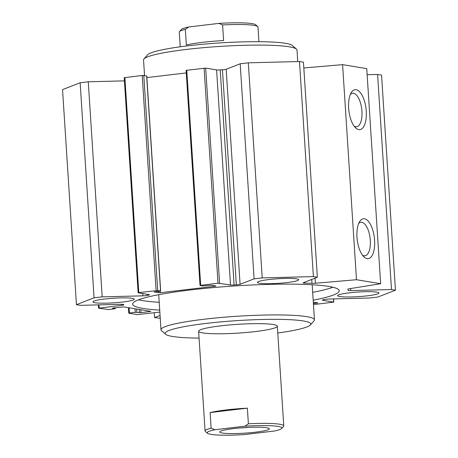 <?xml version="1.0" encoding="UTF-8"?>
<svg xmlns="http://www.w3.org/2000/svg" width="458" height="458" viewBox="0 0 458 458"><rect width="100%" height="100%" fill="white"/><g stroke="black" fill="none" stroke-linecap="round" stroke-linejoin="round"><path stroke-width="0.69" d="M159.212 302.28A103.508 11.536 -3.7 0 1 138.545 299.807M332.857 287.24A103.508 11.536 -3.7 0 1 312.682 292.359M159.722 310.106A103.508 11.536 -3.7 0 1 132.66 304.112A103.508 11.536 -3.7 0 1 235.212 285.918A103.508 11.536 -3.7 0 1 339.246 290.756A103.508 11.536 -3.7 0 1 313.186 300.179M277.771 333A72.948 8.13 176.3 0 0 310.375 324.951L314.033 320.835A76.892 8.57 176.3 0 0 314.457 319.844A76.892 8.57 176.3 0 0 306.683 316.638A76.892 8.57 176.3 0 0 220.184 317.566A76.892 8.57 176.3 0 0 160.993 329.771A76.892 8.57 176.3 0 0 161.537 330.699L165.699 334.306A72.948 8.13 176.3 0 0 199.07 338.09M310.375 324.951A72.948 8.13 176.3 0 0 303.402 320.966A72.948 8.13 176.3 0 0 217.384 322.214A72.948 8.13 176.3 0 0 165.699 334.306M273.34 324.527A39.434 4.397 176.3 0 0 228.983 325.003A39.434 4.397 176.3 0 0 198.629 331.26A39.434 4.397 176.3 0 0 238.263 333.103A39.434 4.397 176.3 0 0 277.325 326.17A39.434 4.397 176.3 0 0 273.34 324.527M297.757 61.572L297.007 50.019A76.892 8.57 176.3 0 0 296.463 49.092L292.301 45.485A72.948 8.13 176.3 0 0 285.449 43.321A72.948 8.13 176.3 0 0 207.388 43.853A72.948 8.13 176.3 0 0 147.625 54.84L143.967 58.956A76.892 8.57 176.3 0 0 143.543 59.946L144.551 75.559M296.463 49.092A76.892 8.57 176.3 0 0 289.238 46.813A76.892 8.57 176.3 0 0 206.959 47.374A76.892 8.57 176.3 0 0 143.967 58.956M287.114 282.552A20.702 2.307 -3.7 0 1 257.39 282.386A20.702 2.307 -3.7 0 1 277.903 278.75A20.702 2.307 -3.7 0 1 298.708 279.712A20.702 2.307 -3.7 0 1 287.114 282.552M367.362 295.834A20.702 2.307 -3.7 0 1 337.643 295.668A20.702 2.307 -3.7 0 1 358.156 292.027A20.702 2.307 -3.7 0 1 378.961 292.994A20.702 2.307 -3.7 0 1 367.362 295.834M122.664 302.034A20.702 2.307 -3.7 0 1 92.945 301.874A20.702 2.307 -3.7 0 1 113.458 298.232A20.702 2.307 -3.7 0 1 134.263 299.2A20.702 2.307 -3.7 0 1 122.664 302.034M348.641 108.203A20.112 8.633 -96.8 0 1 351.286 92.573A20.112 8.633 -96.8 0 1 366.022 108.643A20.112 8.633 -96.8 0 1 355.448 127.713A20.112 8.633 -96.8 0 1 348.641 108.203M354.131 126.162A16.889 7.254 83.2 0 0 356.542 126.774A16.889 7.254 83.2 0 0 361.757 109.147A16.889 7.254 83.2 0 0 352.568 93.232A16.889 7.254 83.2 0 0 350.364 94.388M356.988 237.25A20.112 8.633 -96.8 0 1 359.633 221.62A20.112 8.633 -96.8 0 1 374.363 237.691A20.112 8.633 -96.8 0 1 363.795 256.755A20.112 8.633 -96.8 0 1 356.988 237.25M362.478 255.209A16.889 7.254 83.2 0 0 364.889 255.822A16.889 7.254 83.2 0 0 370.104 238.194A16.889 7.254 83.2 0 0 360.915 222.279A16.889 7.254 83.2 0 0 358.711 223.43M159.848 312.087L137.343 314.606L128.887 313.209L129.431 312.997L135.265 312.304L141.012 312.654L150.865 311.4L123.826 306.894L113.052 308.028L112.508 308.24L115.216 308.715L108.718 309.568L98.682 308.211L121.61 305.343A3.945 0.441 176.3 0 0 123.82 304.805A112.382 12.526 -3.7 0 1 123.809 304.685A112.382 12.526 -3.7 0 1 123.803 304.553A3.945 0.441 176.3 0 0 123.803 304.547A3.945 0.441 176.3 0 0 121.147 304.301L80.413 305.337L76.452 304.679L94.056 297.826L102.18 296.864L142.913 295.834A3.945 0.441 176.3 0 0 147.304 295.404A112.382 12.526 -3.7 0 1 148.695 295.118A3.945 0.441 176.3 0 0 149.566 294.786A3.945 0.441 176.3 0 0 149.171 294.62L138.247 292.811L138.791 292.599L157.695 290.509L160.666 291.03L154.031 291.981L160.22 292.731L215.386 286.198L215.93 285.987L211.441 285.242L202.98 285.952L200.014 285.431L218.008 283.216L230.506 284.985A3.945 0.441 176.3 0 0 234.107 285.002A112.382 12.526 -3.7 0 1 236.345 284.853A3.945 0.441 176.3 0 0 240.084 284.321L254.098 278.865L262.222 277.903L313.392 276.603L317.354 277.262L303.339 282.718A3.945 0.441 176.3 0 0 303.127 282.878A3.945 0.441 176.3 0 0 304.65 283.124A112.382 12.526 -3.7 0 1 311.984 283.347A3.945 0.441 176.3 0 0 315.402 283.239L356.49 279.724L342.584 64.647L303.82 67.961M317.354 277.262L303.448 62.185L299.486 61.527L248.31 62.826L240.192 63.788L226.172 69.244A3.945 0.441 -3.7 0 1 222.439 69.776A112.382 12.526 176.3 0 0 220.201 69.925A3.945 0.441 -3.7 0 1 216.6 69.908L205.676 68.099L186.108 70.355L200.014 285.431M313.392 276.603L299.486 61.527M262.222 277.903L248.31 62.826M254.098 278.865L240.192 63.788M186.274 72.919L146.863 77.591M160.666 291.03L146.755 75.954L142.209 75.473L124.215 77.688L138.127 292.765M124.421 80.871L88.268 81.787L80.15 82.749L62.54 89.602L76.452 304.679M102.18 296.864L88.268 81.787M94.056 297.826L80.15 82.749M160.243 318.218L154.552 317.606L154.237 312.751M154.552 317.606L160.065 315.459M313.398 303.499L317.875 302.887L313.312 302.103M356.49 279.724L380.655 283.72L349.065 288.809A3.945 0.441 176.3 0 0 347.714 289.233A3.945 0.441 176.3 0 0 347.725 289.267A112.382 12.526 -3.7 0 1 348.103 290.183A112.382 12.526 -3.7 0 1 348.103 290.315A3.945 0.441 176.3 0 0 348.103 290.32A3.945 0.441 176.3 0 0 350.759 290.567L391.493 289.53L395.46 290.189L377.85 297.042L369.732 298.003L328.993 299.034A3.945 0.441 176.3 0 0 324.602 299.463A112.382 12.526 -3.7 0 1 323.216 299.75A3.945 0.441 176.3 0 0 322.34 300.082A3.945 0.441 176.3 0 0 322.741 300.248L333.785 302.103L315.791 304.318L313.449 304.232M395.46 290.189L381.548 75.112L377.587 74.454L367.139 74.717M391.493 289.53L377.587 74.454M380.655 283.72L366.744 68.643L342.584 64.647M214.876 429.741A37.459 4.174 -3.7 0 0 207.434 433.262A37.459 4.174 -3.7 0 0 244.217 434.596L274.228 431.041A37.459 4.174 -3.7 0 0 281.727 428.453L283.559 426.398A39.434 4.397 176.3 0 0 283.777 425.888A39.434 4.397 176.3 0 0 248.385 423.799L244.887 426.186L214.876 429.741L211.127 428.213L210.113 412.572L247.372 408.158L248.385 423.799M210.113 412.572A39.434 4.397 -3.7 0 1 247.372 408.158M244.887 426.186A37.459 4.174 -3.7 0 1 281.727 428.453M211.127 428.213A39.434 4.397 176.3 0 0 205.075 430.978A39.434 4.397 176.3 0 0 205.356 431.453L207.434 433.262M266.831 427.749A24.841 2.771 -3.7 0 1 269.167 428.488A24.841 2.771 -3.7 0 1 244.732 433.154A24.841 2.771 -3.7 0 1 219.897 431.671A24.841 2.771 -3.7 0 1 240.25 427.932A24.841 2.771 -3.7 0 1 266.831 427.749M248.877 427.383A19.923 2.221 -3.7 0 1 239.877 427.961M223.601 40.573A39.434 4.397 176.3 0 0 186.343 44.987L185.335 29.346L188.833 26.959L218.838 23.404L222.594 24.932L223.601 40.573M222.594 24.932A39.434 4.397 -3.7 0 1 257.699 26.547A39.434 4.397 -3.7 0 1 257.98 27.022L258.93 41.701M180.229 46.79L179.284 32.112A39.434 4.397 -3.7 0 1 179.496 31.602A39.434 4.397 -3.7 0 1 185.335 29.346M257.699 26.547L255.621 24.738A37.459 4.174 176.3 0 0 218.838 23.404M188.833 26.959A37.459 4.174 176.3 0 0 181.328 29.547L179.496 31.602M315.402 283.239L315.07 278.149M311.984 283.347L311.732 279.449M304.65 283.124L304.593 282.231M240.084 284.321L226.172 69.244M236.345 284.853L222.439 69.776M234.107 285.002L220.201 69.925M230.506 284.985L216.6 69.908M219.582 283.176L205.676 68.099M218.008 283.216L204.096 68.139M200.678 285.271L186.767 70.194M215.386 286.198L215.369 285.889M160.22 292.731L160.117 291.173M158.64 292.771L158.548 291.362M160.546 290.979L146.634 75.902M157.695 290.509L143.789 75.433M156.115 290.549L142.209 75.473M138.791 292.599L124.879 77.522M148.695 295.118L148.655 294.534M147.304 295.404L147.236 294.299M142.913 295.834L142.77 293.561M121.61 305.343L121.542 304.295M99.226 307.999L99.025 304.862M115.095 308.663L115.038 307.787M150.207 311.566L150.184 311.257M141.012 312.654L140.818 309.711M139.432 312.694L139.221 309.442M136.845 312.264L136.633 309.018M135.265 312.304L135.036 308.749M129.431 312.997L129.093 307.77M317.211 303.047L317.194 302.744M333.664 302.057L333.458 298.919M322.741 300.248L322.713 299.87M350.759 290.567L350.628 288.557M158.726 294.689L160.993 329.771M312.19 284.762L314.457 319.844M98.562 308.16L98.35 304.879M115.216 308.715L115.158 307.776M128.767 313.158L128.412 307.656M333.785 302.103L333.579 298.919M348.103 290.183L348.028 289.038M283.777 425.888L277.325 326.17M205.075 430.978L198.629 331.26"/></g></svg>
